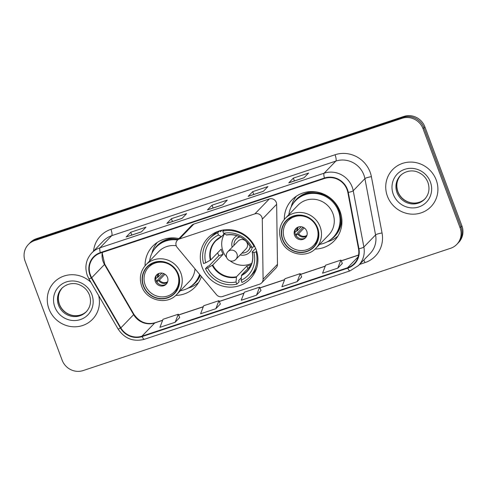 <?xml version="1.0" encoding="UTF-8"?>
<svg xmlns="http://www.w3.org/2000/svg" width="487" height="487" viewBox="0 0 487 487"><rect width="100%" height="100%" fill="white"/><g stroke="black" fill="none" stroke-linecap="round" stroke-linejoin="round"><path stroke-width="0.73" d="M176.257 245.819A5.552 5.308 -136 0 0 177.219 247.481L216.508 294.708A5.552 5.308 -136 0 0 222.553 296.51L259.583 284.189A5.552 5.308 -136 0 0 263.09 279.209L262.28 219.174A5.552 5.308 -136 0 0 254.914 213.842L179.411 238.971A5.552 5.308 -136 0 0 176.257 245.819M315.004 249.088A29.439 28.118 -136 0 0 334.289 240.791A29.439 28.118 -136 0 0 340.06 211.364A29.439 28.118 -136 0 0 291.963 199.871A29.439 28.118 -136 0 0 284.317 219.424M202.178 267.345A29.439 28.118 -136 0 0 250.281 278.838A29.439 28.118 -136 0 0 256.052 249.417A29.439 28.118 -136 0 0 207.955 237.918A29.439 28.118 -136 0 0 202.178 267.345M175.752 295.426A29.439 28.118 -136 0 0 195.037 287.129A29.439 28.118 -136 0 0 201.368 276.506M178.942 238.612A29.439 28.118 -136 0 0 152.711 246.209A29.439 28.118 -136 0 0 145.071 265.762M261.653 282.892L276.032 268.014A5.552 5.308 -136 0 0 277.474 264.331L276.659 204.297A5.552 5.308 -136 0 0 269.299 198.964L193.796 224.093A5.552 5.308 -136 0 0 191.726 225.39L177.347 240.268M456.794 244.395L458.62 242.508A16.661 15.919 -136 0 0 461.889 225.852L424.871 126.839A16.661 15.919 -136 0 0 403.839 116.442L36.403 238.715A16.661 15.919 -136 0 0 30.206 242.605L29.293 243.549A16.661 15.919 -136 0 1 35.49 239.659A16.661 15.919 -136 0 0 29.293 243.549L28.38 244.492A16.661 15.919 -136 0 0 25.111 261.148L62.129 360.161A16.661 15.919 -136 0 0 83.161 370.558L450.597 248.285A16.661 15.919 -136 0 0 456.794 244.395A16.661 15.919 -136 0 0 460.063 227.739L423.045 128.726A16.661 15.919 -136 0 0 402.012 118.329L34.577 240.608A16.661 15.919 -136 0 0 28.38 244.492M402.012 118.329L402.926 117.385L35.49 239.659L402.926 117.385A16.661 15.919 -136 0 1 423.958 127.783A16.661 15.919 -136 0 0 402.926 117.385L403.839 116.442M460.063 227.739L460.976 226.796L423.958 127.783L460.976 226.796A16.661 15.919 -136 0 1 457.707 243.451A16.661 15.919 -136 0 0 460.976 226.796L461.889 225.852M48.956 308.88A26.657 25.47 -136 0 0 92.518 319.295A26.657 25.47 -136 0 0 98.666 295.621A26.657 25.47 -136 0 1 92.518 319.295A26.657 25.47 -136 0 1 48.956 308.88A26.657 25.47 -136 0 1 54.185 282.235A26.657 25.47 -136 0 0 48.956 308.88M387.427 196.243A26.657 25.47 -136 0 0 430.989 206.658A26.657 25.47 -136 0 0 436.218 180.007A26.657 25.47 -136 0 0 392.656 169.598A26.657 25.47 -136 0 0 387.427 196.243A26.657 25.47 -136 0 0 430.989 206.658A26.657 25.47 -136 0 0 436.218 180.007A26.657 25.47 -136 0 0 392.656 169.598A26.657 25.47 -136 0 0 387.427 196.243M90.387 274.942A17.776 16.978 44 0 1 93.869 257.179A17.776 16.978 44 0 1 100.48 253.033L324.604 178.449A17.776 16.978 44 0 1 347.858 192.487L358.511 248.784A17.776 16.978 44 0 1 354.201 263.601A17.776 16.978 44 0 1 347.59 267.747L141.967 336.176A17.776 16.978 44 0 1 120.849 327.873L91.708 277.73A17.776 16.978 44 0 1 90.387 274.942M89.979 275.082A18.22 17.404 -136 0 0 91.331 277.931L120.478 328.074A18.22 17.404 -136 0 0 142.119 336.59L347.742 268.16A18.22 17.404 -136 0 0 358.937 248.723L348.284 192.426A18.22 17.404 -136 0 0 324.445 178.035L100.328 252.619A18.22 17.404 -136 0 0 89.979 275.082M304.034 177.779L308.6 173.055L293.351 178.126L288.785 182.85L304.034 177.779M288.925 182.759L304.095 177.712L288.968 182.747A4.444 1.175 71.6 0 0 288.925 182.759A4.444 1.175 71.6 0 0 288.785 182.85M294.404 180.939L293.351 178.126M263.376 191.306L267.941 186.582L252.698 191.659L248.133 196.383L263.376 191.306M248.273 196.291L263.437 191.245L248.315 196.279A4.444 1.175 71.6 0 0 248.273 196.291A4.444 1.175 71.6 0 0 248.133 196.383M253.745 194.465L252.698 191.659M141.407 231.897L145.972 227.173L130.723 232.25L126.157 236.968L141.407 231.897M126.297 236.883L141.467 231.83L126.34 236.871A4.444 1.175 71.6 0 0 126.297 236.883A4.444 1.175 71.6 0 0 126.157 236.968M131.776 235.057L130.723 232.25M182.065 218.365L186.631 213.641L171.381 218.718L166.816 223.442L182.065 218.365M182.12 218.304L166.998 223.338A4.444 1.175 71.6 0 0 166.956 223.35A4.444 1.175 71.6 0 0 166.816 223.442M172.435 221.53L171.381 218.718M222.717 204.838L227.283 200.114L212.04 205.185L207.474 209.909L222.717 204.838M207.614 209.818L222.784 204.771L207.657 209.812A4.444 1.175 71.6 0 0 207.614 209.818A4.444 1.175 71.6 0 0 207.474 209.909M213.093 207.998L212.04 205.185M90.966 282.369A26.657 25.47 -136 0 0 54.185 282.235A26.657 25.47 -136 0 1 90.966 282.369M337.814 268.124L342.337 263.449L340.894 260.101L325.645 265.172L322.564 273.201L337.814 268.124L340.894 260.101M215.844 308.715L218.925 300.686L203.676 305.763L200.595 313.792L215.844 308.715L220.349 304.01M175.186 322.248L178.266 314.218L163.017 319.295L159.937 327.319L175.186 322.248L179.697 317.542M297.155 281.656L300.236 273.627L284.986 278.704L281.912 286.727L297.155 281.656L301.666 276.951M256.503 295.189L259.577 287.16L244.334 292.23L241.254 300.26L256.503 295.189L261.008 290.483M259.577 287.16L261.02 290.508M218.925 300.686L220.361 304.04M178.266 314.218L179.709 317.573M300.236 273.627L301.678 276.981M256.704 267.911A27.771 26.529 -136 0 1 252.053 274.613L249.764 276.975A27.771 26.529 -136 0 1 241.936 282.478L241.12 280.299A25.44 24.301 -136 0 0 253.904 252.546L252.266 251.87L255.645 248.376M251.048 265.281L241.582 275.07L241.12 280.299M241.284 277.791L238.648 280.512L239.135 281.809L236.852 284.171A27.771 26.529 -136 0 1 205.484 268.66L207.626 267.947A25.44 24.301 -136 0 0 236.037 281.991L236.499 276.762L246.854 266.048A21.775 20.801 -136 0 0 251.316 264.648M218.657 231.13A27.771 26.529 -136 0 0 212.119 236.006L209.836 238.368A27.771 26.529 -136 0 1 217.671 232.859L218.48 235.038A25.44 24.301 -136 0 0 205.703 262.791L210.822 259.863L221.177 249.149A21.775 20.801 -136 0 0 221.981 251.785A21.775 20.801 -136 0 0 223.107 254.305L212.746 265.019L207.626 267.947M205.484 268.66L207.766 266.298L209.045 265.878L218.858 255.718A26.383 25.202 44 0 1 217.762 253.185A26.383 25.202 44 0 1 217.628 252.82M220.027 230.698L220.434 231.794L221.956 230.217M254.616 246.166L254.123 246.678A27.771 26.529 -136 0 0 222.748 231.167L224.008 229.864M256.655 251.207L256.046 251.834A27.771 26.529 -136 0 1 249.764 276.975M254.123 246.678L251.974 247.39A25.44 24.301 -136 0 0 223.563 233.346L222.748 231.167M253.904 252.546L256.046 251.834M236.037 281.991L236.852 284.171M223.563 233.346L226.589 234.971M226.254 234.977A22.031 21.044 -136 0 1 250.336 246.885L251.974 247.39M241.43 275.563A22.031 21.044 -136 0 0 252.266 252.041L252.266 251.87M209.836 238.368A27.771 26.529 -136 0 0 203.554 263.504L205.703 262.791M217.671 232.859L219.655 230.808M224.288 233.784L221.506 236.664L218.48 235.038M221.506 236.664L221.171 236.67A22.031 21.044 -136 0 0 210.341 260.192M218.858 255.718L223.107 254.305M246.854 266.048L247.816 268.617M251.797 263.321A20.886 19.949 44 0 1 230.022 260.788M226.68 257.556A20.886 19.949 44 0 1 223.022 251.274A20.886 19.949 44 0 1 224.452 233.882M237.078 235.702A10.556 10.081 -136 0 0 232.177 247.219M239.677 236.719A8.334 7.956 -136 0 0 236.597 238.654L236.14 239.129A8.334 7.956 44 0 1 240.14 236.938M240.164 254.938A10.556 10.081 -136 0 0 252.278 247.293M250.172 246.635A8.334 7.956 44 0 1 248.12 250.708L248.577 250.233A8.334 7.956 -136 0 0 250.458 246.921M238.137 241.059A5.552 5.308 44 0 1 247.213 243.226A5.552 5.308 44 0 1 246.124 248.778L235.848 259.407A5.552 5.308 44 0 0 229.925 250.385A5.552 5.308 44 0 0 227.861 251.682L238.137 241.059M234.016 245.32A8.334 7.956 44 0 1 236.14 239.129M248.12 250.708A8.334 7.956 44 0 1 242.002 253.045M178.205 239.373A26.274 25.099 -136 0 0 156.814 246.519L156.242 247.11A26.274 25.099 -136 0 0 149.625 260.989M177.633 239.963A26.274 25.099 -136 0 0 156.242 247.11M176.239 245.765A21.385 20.43 -136 0 0 158.732 251.572L145.942 264.794A21.385 20.43 44 0 1 180.884 273.146A21.385 20.43 44 0 1 176.69 294.519L189.48 281.297A21.385 20.43 -136 0 0 194.983 268.824M143.58 285.881A18.883 18.037 -136 0 0 174.437 293.259A18.883 18.037 -136 0 0 178.139 274.382A18.883 18.037 -136 0 0 147.287 267.004A18.883 18.037 -136 0 0 143.58 285.881M180.373 290.715A26.274 25.099 -136 0 0 194.021 283.629A26.274 25.099 -136 0 0 199.597 274.376M194.021 283.629L194.587 283.038A26.274 25.099 -136 0 0 199.853 274.68M145.169 284.956A17.776 16.978 44 0 1 148.657 267.186A17.776 16.978 44 0 1 177.694 274.126A17.776 16.978 44 0 1 174.212 291.896A17.776 16.978 44 0 1 145.169 284.956M155.335 281.571A6.666 6.368 -136 0 0 166.225 284.171A6.666 6.368 -136 0 0 167.528 277.511A6.666 6.368 -136 0 0 156.637 274.905A6.666 6.368 -136 0 0 155.335 281.571M157.058 274.516A6.666 6.368 -136 0 0 166.603 283.738M198.647 282.466A28.879 27.589 44 0 1 188.786 287.927L187.976 288.17M151.914 253.301L152.127 252.485A28.879 27.589 44 0 1 157.252 242.447M155.499 278.655L158.214 276.951L161.958 273.079M156.376 281.316L163.833 273.603M160.199 284.804A7.774 7.427 44 0 1 156.662 281.748L156.613 281.76M164.977 274.242L159.371 280.043L156.662 281.748M319.618 244.377A26.274 25.099 -136 0 0 333.266 237.291L333.839 236.7A26.274 25.099 -136 0 0 338.989 210.439A26.274 25.099 -136 0 0 296.066 200.181L295.493 200.772A26.274 25.099 -136 0 0 288.876 214.651M333.266 237.291A26.274 25.099 -136 0 0 338.416 211.029A26.274 25.099 -136 0 0 295.493 200.772M332.919 213.58A21.385 20.43 -136 0 0 297.977 205.228L285.193 218.456A21.385 20.43 44 0 1 320.136 226.808A21.385 20.43 44 0 1 315.941 248.181L328.725 234.959A21.385 20.43 -136 0 0 332.919 213.58M282.831 239.543A18.883 18.037 -136 0 0 313.689 246.915A18.883 18.037 -136 0 0 317.39 228.044A18.883 18.037 -136 0 0 286.533 220.666A18.883 18.037 -136 0 0 282.831 239.543M284.42 238.612A17.776 16.978 44 0 1 287.902 220.848A17.776 16.978 44 0 1 316.946 227.788A17.776 16.978 44 0 1 313.458 245.551A17.776 16.978 44 0 1 284.42 238.612M294.58 235.233A6.666 6.368 -136 0 0 305.471 237.833A6.666 6.368 -136 0 0 306.78 231.173A6.666 6.368 -136 0 0 295.889 228.567A6.666 6.368 -136 0 0 294.58 235.233M296.309 228.172A6.666 6.368 -136 0 0 305.854 237.4M337.899 236.128A28.879 27.589 44 0 1 328.037 241.582L327.227 241.832M291.159 206.963L291.378 206.147A28.879 27.589 44 0 1 296.498 196.103M294.751 232.311L297.466 230.607L301.203 226.741M295.627 234.971L303.078 227.259M299.444 238.46A7.774 7.427 44 0 1 295.907 235.41L295.865 235.422M304.229 227.904L298.622 233.705L295.907 235.41M263.09 279.209L277.474 264.331M262.28 219.174L276.659 204.297M254.914 213.842L269.299 198.964M179.411 238.971L193.796 224.093M36.403 238.715L34.577 240.608M424.871 126.839L423.045 128.726M102.325 252.418A17.776 16.978 -136 0 0 103.171 261.72A17.776 16.978 -136 0 0 104.492 264.502L133.639 314.645A17.776 16.978 -136 0 0 154.75 322.954L162.621 320.336M93.541 251.128A27.771 26.529 44 0 1 110.939 229.34L335.056 154.756A5.552 1.467 -108.4 0 1 335.847 161.094L111.724 235.678A22.219 21.221 -136 0 0 103.463 240.864L91.775 252.96A22.219 21.221 44 0 1 100.036 247.773A5.552 1.467 71.6 0 0 100.328 252.619M335.056 154.756A27.771 26.529 44 0 1 370.108 172.088A27.771 26.529 44 0 1 371.398 176.69L382.045 232.987A27.771 26.529 44 0 1 364.988 262.627L359.583 264.423M363.886 174.961A22.219 21.221 -136 0 0 335.847 161.094L324.153 173.189A22.219 21.221 44 0 1 353.227 190.734L363.874 247.031A22.219 21.221 44 0 1 358.487 265.555L370.181 253.465A22.219 21.221 -136 0 0 375.568 234.941L364.915 178.644A22.219 21.221 -136 0 0 363.886 174.961M91.775 252.96C85.98 259.461 84.488 266.949 87.295 275.417L88.932 278.874A5.552 0.469 -30.2 0 0 91.331 277.931M88.932 278.874L118.079 329.017C124.605 338.666 133.389 342.087 144.432 339.281A5.552 1.467 -108.4 0 1 142.119 336.59M347.742 268.16A5.552 1.467 71.6 0 0 350.056 270.851L358.487 265.555M358.937 248.723A5.552 0.974 -10.7 0 0 363.874 247.031L375.568 234.941A5.552 0.974 169.3 0 1 382.045 232.987M118.079 329.017A5.552 0.469 -30.2 0 0 120.478 328.074M348.284 192.426A5.552 0.974 -10.7 0 0 353.227 190.734L364.915 178.644A5.552 0.974 169.3 0 1 371.398 176.69M324.445 178.035A5.552 1.467 -108.4 0 1 324.153 173.189L100.036 247.773L111.724 235.678A5.552 1.467 -108.4 0 0 110.939 229.34M363.795 260.07A5.552 1.467 -108.4 0 1 364.988 262.627M347.59 267.747L358.122 256.856M91.708 277.73L104.492 264.502A9.996 0.84 149.8 0 0 104.729 264.088L133.876 314.231A9.996 0.84 149.8 0 1 133.639 314.645L120.849 327.873M141.967 336.176L154.75 322.954A9.996 2.648 -108.4 0 1 155.067 322.747L162.664 320.221M178.607 315.016L203.274 306.804M219.266 301.483L243.932 293.271M259.918 287.951L284.591 279.745M300.576 274.425L325.249 266.212M341.235 260.892L358.535 255.139M62.269 287.884A16.929 16.174 -136 0 0 59.347 304.381A16.929 16.174 -136 0 0 86.601 311.4M58.55 305.209A16.929 16.174 -136 0 0 86.211 311.82C90.479 307.09 91.562 301.502 89.456 295.055C87.502 290.13 84.056 286.679 79.131 284.694C75.522 283.038 67.967 282.454 61.867 288.286A16.929 16.174 -136 0 0 58.55 305.209M91.891 294.592A20.259 19.358 -136 0 0 66.317 281.949A20.259 19.358 -136 0 0 54.812 306.932A20.259 19.358 -136 0 0 80.385 319.575A20.259 19.358 -136 0 0 91.891 294.592M241.582 275.07A21.775 20.801 -136 0 0 247.195 271.003C252.059 265.707 253.727 259.37 252.205 251.992M212.746 265.019A21.775 20.801 -136 0 0 236.499 276.762M212.265 265.348A22.031 21.044 -136 0 0 236.347 277.255M221.372 236.731A21.775 20.801 -136 0 0 215.893 240.736A21.775 20.801 -136 0 0 210.822 259.863M178.394 274.297A19.163 18.305 -136 0 0 154.209 262.341A19.163 18.305 -136 0 0 143.33 285.966A19.163 18.305 -136 0 0 167.516 297.922A19.163 18.305 -136 0 0 178.394 274.297M176.678 238.198A26.633 25.44 -136 0 0 153.49 250.537M190.685 286.502A26.633 25.44 -136 0 0 200.346 275.271M157.508 277.462A6.447 6.154 44 0 1 158.348 273.67M158.214 276.951A6.112 5.838 44 0 1 159.066 273.371M167.406 282.423A6.447 6.154 44 0 1 158.665 280.555M167.68 281.699A6.112 5.838 44 0 1 159.371 280.043M400.74 175.247A16.929 16.174 -136 0 0 397.812 191.744A16.929 16.174 -136 0 0 425.066 198.763M397.015 192.572A16.929 16.174 -136 0 0 424.676 199.183C428.944 194.453 430.027 188.865 427.927 182.418C425.967 177.493 422.527 174.042 417.603 172.057C413.987 170.401 406.432 169.817 400.332 175.649A16.929 16.174 -136 0 0 397.015 192.572M430.362 181.955A20.259 19.358 -136 0 0 404.788 169.312A20.259 19.358 -136 0 0 393.283 194.295A20.259 19.358 -136 0 0 418.857 206.938A20.259 19.358 -136 0 0 430.362 181.955M317.646 227.959A19.163 18.305 -136 0 0 293.46 215.997A19.163 18.305 -136 0 0 282.576 239.628A19.163 18.305 -136 0 0 306.761 251.584A19.163 18.305 -136 0 0 317.646 227.959M315.929 191.86A26.633 25.44 -136 0 0 292.742 204.199M329.936 240.158A26.633 25.44 -136 0 0 341.484 216.563M296.753 231.118A6.447 6.154 44 0 1 297.6 227.326M297.466 230.607A6.112 5.838 44 0 1 298.318 227.027M306.658 236.085A6.447 6.154 44 0 1 297.91 234.217M306.932 235.355A6.112 5.838 44 0 1 298.622 233.705M144.432 339.281L350.056 270.851M133.876 314.231C139.392 322.157 146.453 324.999 155.067 322.747M178.571 314.925L203.322 306.688M219.229 301.398L243.975 293.162M259.881 287.866L284.633 279.629M300.54 274.339L325.292 266.103M341.198 260.807L358.554 255.03M104.729 264.088L102.313 253.672L102.471 252.369M182.126 218.304L166.956 223.35M62.665 287.464C58.397 292.194 57.314 297.782 59.42 304.229C61.064 308.46 63.907 311.65 67.949 313.792C70.889 315.272 73.933 315.886 77.086 315.637C81.025 315.266 84.33 313.719 87.009 310.992M250.281 246.842C244.711 237.619 236.779 233.681 226.479 235.032M215.893 240.736L221.445 236.712M227.861 251.682A5.552 5.552 0 0 0 233.608 260.813A5.552 5.552 0 0 0 235.848 259.407M145.942 264.794C140.426 270.973 139.014 278.132 141.705 286.271C146.404 300.686 167.047 305.489 176.69 294.519M148.657 267.186L152.321 263.394M174.212 291.896L177.877 288.103M401.136 174.827C396.862 179.557 395.785 185.145 397.885 191.592C399.535 195.823 402.378 199.013 406.42 201.155C409.354 202.635 412.404 203.249 415.557 203C419.49 202.629 422.801 201.082 425.474 198.355M285.193 218.456C279.678 224.629 278.266 231.788 280.95 239.933C285.656 254.348 306.299 259.151 315.941 248.181M287.902 220.848L291.567 217.056M313.458 245.551L317.128 241.765"/></g></svg>
